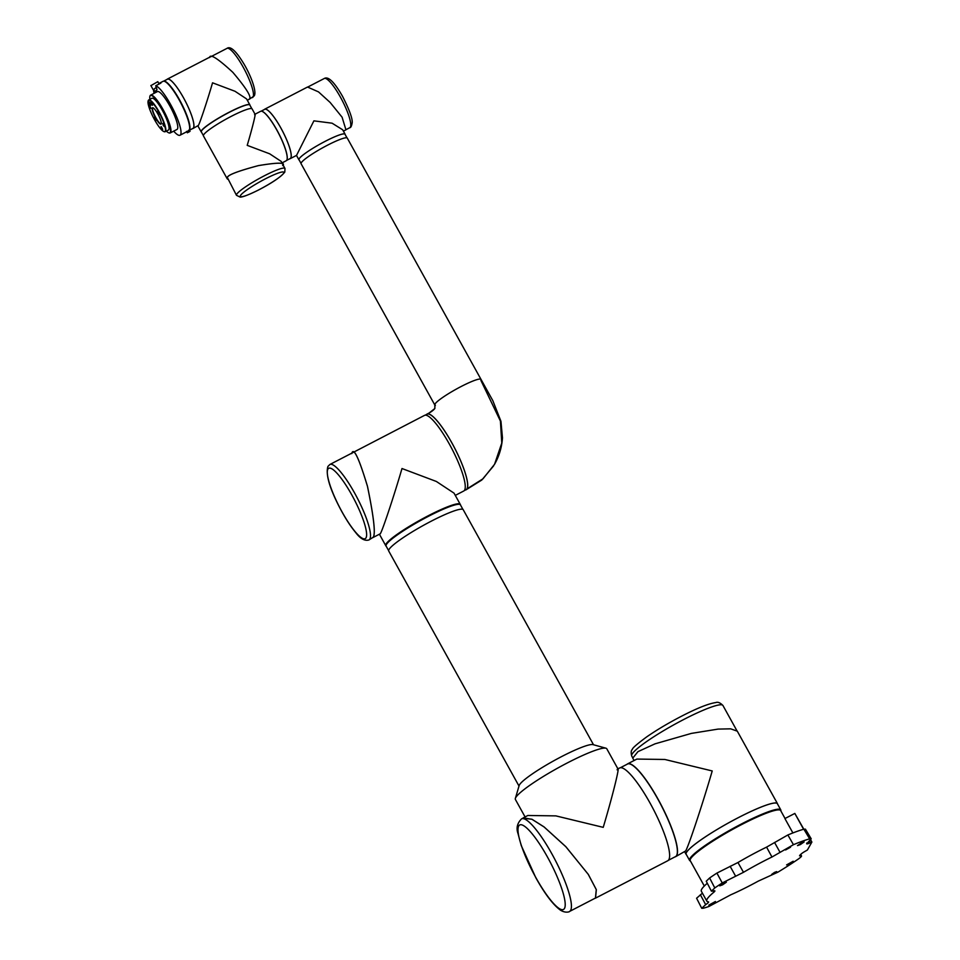 <?xml version="1.0" encoding="UTF-8"?>
<svg xmlns="http://www.w3.org/2000/svg" width="960" height="960" viewBox="0 0 960 960"><rect width="100%" height="100%" fill="white"/><g stroke="black" fill="none" stroke-linecap="round" stroke-linejoin="round"><path stroke-width="1.44" d="M810.648 839.82L811.884 842.064A5.676 0.756 151 0 0 810.42 842.7L810.024 842.892A5.676 0.756 -29 0 1 807.144 843.876A59.64 7.884 151 0 0 806.676 843.828L811.212 838.8L809.664 838.848A72.132 9.54 151 0 0 793.452 844.692L771.96 857.016A56.796 7.512 151 0 0 763.416 861.3A56.796 7.512 151 0 0 743.496 872.304L722.244 882.948A72.132 9.54 151 0 0 714.792 887.94L711.42 891.18L714.888 890.892M771.96 857.016L766.584 847.128A56.796 7.512 151 0 0 757.956 851.46A56.796 7.512 151 0 0 737.952 862.512L743.496 872.304M722.592 884.832L719.748 885.852L723.516 883.2L726.36 882.192L722.592 884.832M711.648 904.14L708.816 905.148L715.416 901.488L711.648 904.14M789.432 863.88L786.588 864.9L793.188 861.24L789.432 863.88M800.364 844.584L797.52 845.604L801.288 842.952L804.132 841.944L800.364 844.584M773.868 873.588L771.732 874.356L774.564 872.364L776.7 871.608L773.868 873.588M788.4 847.968L785.568 849.96L790.536 847.212L788.4 847.968M704.304 886.032L690.252 860.688A51.684 6.84 -29 0 1 741.768 824.496A51.684 6.84 -29 0 1 780.66 810.576L785.052 818.496M803.604 829.272L794.832 813.432L784.908 818.556L792.888 832.944M809.664 838.848L803.868 829.2A71.736 9.492 151 0 0 787.86 834.972L793.452 844.692M713.4 891.012C715.236 890.484 715.38 890.88 713.832 892.224A56.796 7.512 151 0 0 706.8 901.08A56.796 7.512 151 0 0 708.384 901.824C709.092 901.992 708.18 902.94 705.66 904.656L701.724 908.28L703.284 908.244A72.132 9.54 151 0 0 708.888 906.492L730.74 894.816A56.796 7.512 151 0 0 758.292 881.112L777.864 872.196A72.132 9.54 151 0 0 798.156 859.152C801.708 856.62 802.452 855.516 800.388 855.84L799.548 855.804M701.724 908.28L696.588 898.236L702.42 893.184M707.304 883.272A56.796 7.512 151 0 0 701.34 891.228L706.8 901.08M711.42 891.18L706.236 881.22L709.62 877.98L714.792 887.94M722.244 882.948L716.904 873.084A71.736 9.492 151 0 0 709.62 877.98M716.904 873.084L737.952 862.512M766.584 847.128L787.86 834.972M803.868 829.2L805.428 829.152L811.212 838.8M811.884 842.064L807.408 849.984A5.676 0.756 151 0 1 805.728 850.98L805.296 851.22A5.676 0.756 -29 0 0 801.6 853.644A59.64 7.884 151 0 1 800.676 854.4L800.388 855.84L801.516 855.9L800.652 854.424M794.832 813.432L803.82 829.212M713.832 892.224L713.196 891.072M774.54 842.448L780 852.264M735.588 876.12L730.128 866.304M705.66 904.656L700.368 894.732M799.944 855.06L800.388 855.84M780.828 810.876A52.14 6.9 151 0 0 780.78 809.868L777.372 803.712A52.14 6.9 151 0 0 738.144 817.752A52.14 6.9 151 0 0 686.172 854.268L689.58 860.412A52.14 6.9 151 0 0 690.42 860.988M780.78 809.868A52.14 6.9 151 0 0 741.552 823.908A52.14 6.9 151 0 0 689.58 860.412M674.916 856.92A52.248 10.944 -117.4 0 0 675.6 856.692A52.248 10.944 -117.4 0 0 676.704 855.588A52.248 10.944 -117.4 0 0 659.664 802.116A52.248 10.944 -117.4 0 0 627.576 763.884A52.248 10.944 -117.4 0 0 626.988 764.316M675.6 856.692L685.572 850.992C687.828 848.496 702.48 804.48 712.224 770.952L664.848 759.468L636.864 759.072L627.576 763.884M634.08 760.512L632.748 758.124L637.956 751.644L655.008 743.844L691.416 733.392L718.104 729.096L730.692 728.832L737.304 731.184L777.468 803.652A52.248 6.912 151 0 0 738.156 817.728A52.248 6.912 151 0 0 686.076 854.316A52.248 6.912 151 0 0 686.388 854.664M525.072 816.924L515.388 799.452A52.248 6.912 -29 0 1 515.352 798.42L519.156 785.556A42.6 5.628 -29 0 1 519.456 784.884A42.6 5.628 -29 0 1 555.192 760.008A42.6 5.628 -29 0 1 593.004 744.624L605.928 748.2A52.248 6.912 -29 0 1 606.792 748.788L618 769.008M515.352 798.42A52.248 6.912 -29 0 1 515.712 797.604A52.248 6.912 -29 0 1 559.548 767.076A52.248 6.912 -29 0 1 605.928 748.2M385.992 544.116A42.6 5.628 -29 0 1 424.224 517.872A42.6 5.628 -29 0 1 460.236 504.324A42.6 5.628 151 0 0 428.184 515.796A42.6 5.628 151 0 0 385.728 545.628A42.6 5.628 -29 0 1 385.992 544.116M386.304 546.42A42.6 5.628 -29 0 1 386.004 546.12A42.6 5.628 -29 0 1 386.268 544.608A42.6 5.628 -29 0 1 424.5 518.376A42.6 5.628 -29 0 1 460.512 504.816A42.6 5.628 -29 0 1 460.608 505.224M388.632 550.62L386.1 546.06A42.48 5.616 -29 0 1 386.364 544.56A42.48 5.616 -29 0 1 424.5 518.388A42.48 5.616 -29 0 1 460.416 504.864L462.948 509.436M522.744 818.256L531.912 819.216L544.044 826.896L565.86 846.696L588.264 874.38L596.268 889.608L595.452 898.044L569.508 911.472A52.14 10.92 62.6 0 0 551.916 853.932A52.14 10.92 62.6 0 0 521.58 818.856L523.488 817.872L531.972 819.3L544.08 826.968L565.836 846.72L588.324 874.416L596.34 889.68L595.536 898.128L594.708 898.428M620.376 767.736L627.528 764.028A52.14 10.92 62.6 0 1 657.864 799.104A52.14 10.92 62.6 0 1 675.456 856.644L668.304 860.34M617.112 769.836C621.168 761.184 613.536 792.828 603.228 827.352L555.852 815.88L527.868 815.484L523.404 817.788M595.536 898.128L667.716 860.772A52.248 10.944 -117.4 0 0 650.076 803.112A52.248 10.944 -117.4 0 0 619.68 767.964L617.928 768.876M519.012 786.072L388.728 551.04A42.6 5.628 -29 0 1 388.992 549.528A42.6 5.628 -29 0 1 427.224 523.296A42.6 5.628 -29 0 1 463.236 509.736L593.52 744.768M351.756 453.612C353.616 446.892 358.848 457.824 367.476 486.396C374.088 518.52 375.864 535.56 372.816 537.504L368.964 539.94A42.48 8.904 62.6 0 0 369.852 539.04A42.48 8.904 62.6 0 0 355.992 495.564A42.48 8.904 62.6 0 0 329.904 464.472L327.912 466.44C325.572 474.192 329.424 487.776 339.456 507.18C344.856 517.548 350.244 525.984 355.62 532.464C360.348 538.752 364.8 541.236 368.964 539.94M425.184 415.164L427.068 414.192A42.48 8.904 62.6 0 1 453.156 445.284A42.48 8.904 62.6 0 1 467.016 488.748A42.48 8.904 62.6 0 1 466.128 489.648L464.232 490.632M351.732 453.492C353.592 446.772 358.836 457.728 367.488 486.372C374.124 518.58 375.9 535.668 372.84 537.612L380.256 533.772C382.092 531.744 394.044 495.852 401.988 468.528L436.356 481.464L454.044 493.152L460.512 504.816M455.292 495.384L463.704 491.028A42.6 8.928 -117.4 0 0 464.604 490.128A42.6 8.928 -117.4 0 0 450.708 446.544A42.6 8.928 -117.4 0 0 424.548 415.368L352.068 453M435.396 405.336A26.412 3.492 -29 0 1 434.82 405.012L301.092 163.74A26.412 3.492 -29 0 1 327.408 145.248A26.412 3.492 -29 0 1 347.292 138.132L481.02 379.404A26.412 3.492 -29 0 1 480.864 380.34L500.412 421.056L501.78 443.064L494.544 464.316L483.036 478.764L467.064 488.856A42.6 8.928 -117.4 0 0 453.048 445.02A42.6 8.928 -117.4 0 0 426.912 414.144A42.6 8.928 -117.4 0 0 426.492 414.492M434.82 405.012A26.412 3.492 -29 0 1 434.808 404.964A26.412 3.492 -29 0 1 434.988 404.076A26.412 3.492 -29 0 1 461.148 386.508A26.412 3.492 -29 0 1 481.02 379.404L492.792 400.584L500.952 421.284L502.464 437.808C501.84 447.252 499.2 456.096 494.544 464.316M434.988 404.076L434.856 408.504L428.052 413.868M301.032 163.404L299.004 159.744A26.292 3.48 -29 0 1 325.212 141.324A26.292 3.48 -29 0 1 345 134.244L347.028 137.904M286.608 160.404L290.184 158.556A27.72 5.808 -117.4 0 0 280.836 127.968A27.72 5.808 -117.4 0 0 264.708 109.32L261.132 111.18M287.028 159.528A27.72 5.808 -117.4 0 0 276.888 130.008A27.72 5.808 -117.4 0 0 262.092 111.348M299.16 160.032A26.412 3.492 -29 0 1 298.908 159.804A26.412 3.492 -29 0 1 325.236 141.3A26.412 3.492 -29 0 1 345.108 134.196L342.648 129.768L332.088 123.192L313.896 120.852L296.532 155.4L290.232 158.652A27.828 5.832 62.6 0 1 289.716 158.796M343.404 131.136L345.936 129.828L342.096 117.204L330.132 102.444L318.516 91.896L307.524 87.036L264.66 109.224A27.828 5.832 62.6 0 1 280.848 127.944A27.828 5.832 62.6 0 1 290.232 158.652M465.54 489.948A42.6 8.928 -117.4 0 0 466.02 489.828A42.6 8.928 -117.4 0 0 467.064 488.856M203.352 135.54L201.336 131.892A27.72 3.66 -29 0 1 201.504 130.908A27.72 3.66 -29 0 1 226.38 113.844A27.72 3.66 -29 0 1 249.816 105.024L251.844 108.672M282.756 164.448L284.976 168.444A27.72 3.66 -29 0 0 261.54 177.264A27.72 3.66 -29 0 0 236.664 194.328A27.72 3.66 -29 0 0 236.484 195.312L227.388 177.612C227.424 175.128 237.768 171.132 258.42 165.624C277.752 162.42 285.84 162.408 282.672 165.576M255.036 114.204L260.616 111.312A27.828 5.832 62.6 0 1 276.804 130.032A27.828 5.832 62.6 0 1 286.188 160.752L282.036 162.9M254.604 114.72C256.764 110.112 252.696 126.96 247.212 145.356L269.664 153.804L281.22 161.436L282.984 164.868M282.78 165.552C285.972 162.372 277.848 162.384 258.432 165.6C237.696 171.132 227.304 175.14 227.28 177.636L227.532 179.148M227.184 178.764L203.424 135.888A27.828 3.684 -29 0 1 203.592 134.904A27.828 3.684 -29 0 1 228.576 117.756A27.828 3.684 -29 0 1 252.096 108.9L255.072 114.276M189.456 130.212L192.888 128.436A27.72 5.808 -117.4 0 0 193.464 127.848A27.72 5.808 -117.4 0 0 184.428 99.492A27.72 5.808 -117.4 0 0 167.4 79.212L163.584 81.192M189.384 130.092A27.72 5.808 -117.4 0 0 189.516 129.9A27.72 5.808 -117.4 0 0 180.66 101.88A27.72 5.808 -117.4 0 0 163.608 81.192M249.924 105.216A27.828 3.684 151 0 0 249.864 104.868A27.828 3.684 151 0 0 228.924 112.356A27.828 3.684 151 0 0 201.18 131.856A27.828 3.684 151 0 0 201.444 132.084M249.864 104.868L246.552 98.904L235.008 91.272L212.544 82.812C207.36 100.68 199.548 124.116 198.348 125.448L192.936 128.544A27.828 5.832 -117.4 0 0 193.512 127.956A27.828 5.832 -117.4 0 0 184.44 99.48A27.828 5.832 -117.4 0 0 167.352 79.104A27.828 5.832 -117.4 0 0 166.944 79.452M209.58 57.54C210.06 53.532 217.8 58.452 232.824 72.324C246.528 88.512 252.012 97.44 249.276 99.096L247.368 100.368M149.952 96.192A21.3 4.464 62.6 0 1 150 96A21.3 4.464 62.6 0 1 150.624 95.124L157.428 91.596A21.3 4.464 62.6 0 1 169.824 105.924A21.3 4.464 62.6 0 1 177.012 129.432L170.208 132.948A21.3 4.464 62.6 0 1 169.128 132.948A21.3 4.464 62.6 0 1 168.948 132.876M150.624 95.124A21.3 4.464 62.6 0 1 163.02 109.44A21.3 4.464 62.6 0 1 170.208 132.948M149.892 99.336A21.012 4.404 62.6 0 1 149.892 96.36A21.012 4.404 62.6 0 1 162.732 109.632A21.012 4.404 62.6 0 1 168.768 132.828A21.012 4.404 62.6 0 1 166.344 131.112M148.164 100.86A17.892 3.744 62.6 0 1 148.224 100.668A17.892 3.744 62.6 0 1 148.74 99.936L151.944 98.268A17.892 3.744 62.6 0 1 162.36 110.304A17.892 3.744 62.6 0 1 168.396 130.056L165.18 131.712A17.892 3.744 62.6 0 1 164.28 131.712A17.892 3.744 62.6 0 1 164.1 131.64M148.74 99.936A17.892 3.744 62.6 0 1 159.144 111.96A17.892 3.744 62.6 0 1 165.18 131.712M154.56 119.748A17.604 3.684 62.6 0 1 148.116 101.04A17.604 3.684 62.6 0 1 158.868 112.152A17.604 3.684 62.6 0 1 163.92 131.58A17.604 3.684 62.6 0 1 154.56 119.748M149.652 104.064L150.864 105.324L149.076 101.868L149.652 104.064M149.316 102.048L150.864 105.036M158.232 113.28L159.336 114.432L157.704 111.276L158.232 113.28M158.088 111.612L159.288 113.916M153.132 107.832A8.94 1.872 -117.4 0 0 152.856 107.88A8.94 1.872 -117.4 0 0 152.664 108.06A8.94 1.872 -117.4 0 0 155.868 117.744A8.94 1.872 -117.4 0 0 161.076 123.768A8.94 1.872 -117.4 0 0 161.256 123.576A8.94 1.872 -117.4 0 0 161.268 123.564M161.148 123.948A9.228 1.932 -117.4 0 0 161.232 123.768A9.228 1.932 -117.4 0 0 158.436 115.056A9.228 1.932 -117.4 0 0 152.94 107.748A9.228 1.932 -117.4 0 0 152.28 107.952A9.228 1.932 -117.4 0 0 155.592 117.936A9.228 1.932 -117.4 0 0 161.148 123.948M151.452 104.148L152.568 105.3L150.936 102.144L151.452 104.148M151.32 102.48L152.508 104.784M149.712 107.208L150.828 108.36L149.196 105.204L149.712 107.208M149.58 105.54L150.768 107.844M154.764 119.4L155.868 120.552L154.236 117.396L154.764 119.4M154.62 117.732L155.82 120.036M161.532 128.532L162.648 129.672L161.016 126.528L161.532 128.532M161.4 126.864L162.588 129.168M163.272 125.472L164.376 126.612L162.744 123.468L163.272 125.472M163.14 123.804L164.328 126.108M164.652 81.396A27.54 5.772 62.6 0 1 164.832 81.456A27.54 5.772 62.6 0 1 181.224 103.26A27.54 5.772 62.6 0 1 189.564 129.24A27.54 5.772 62.6 0 1 189.516 129.408L189.036 130.26M158.988 83.784A27.828 5.832 62.6 0 1 159.612 83.112L163.068 81.324A27.828 5.832 62.6 0 1 164.472 81.324A27.828 5.832 62.6 0 1 179.256 100.044A27.828 5.832 62.6 0 1 189.456 129.612A27.828 5.832 62.6 0 1 189.432 129.684L189.336 129.792M154.104 93.324A27.828 5.832 62.6 0 1 153.48 89.736L156.24 87.288M159.612 83.112A27.828 5.832 62.6 0 1 160.908 83.076L155.724 85.764A27.828 5.832 62.6 0 1 170.616 104.508A27.828 5.832 62.6 0 1 180.012 135.228A27.828 5.832 62.6 0 1 173.676 131.148M187.716 131.172L189.432 129.684M155.136 91.536L155.616 92.04L156 91.368L155.172 91.404L156.996 89.592L155.724 85.764M156.936 89.7L155.196 91.548M156.264 87.36L153.732 89.388M150.984 85.584L157.812 81.672L159.108 84.012M190.032 131.34L187.308 132.792L190.032 131.34M188.856 131.844L187.968 132.408L188.94 132.012M190.044 131.28L189.216 129.864M156 91.368L156.612 90.264M154.38 90.708L153.48 89.736M807.144 843.876L806.7 843.072M810.42 842.7L809.412 840.888M809.064 841.164L810.024 842.892M683.688 719.52A52.14 6.9 151 0 0 631.716 756.036C630.852 752.64 631.056 750.432 632.34 749.4C632.304 748.152 637.128 743.952 646.812 736.812C656.712 729.972 668.124 723.192 681.048 716.46C696.936 708.24 708.552 703.596 715.872 702.552C717.864 701.748 720.204 702.732 722.928 705.48A52.14 6.9 151 0 0 683.688 719.52M547.416 856.944A47.592 9.972 -117.4 0 0 518.724 825.948A47.592 9.972 -117.4 0 0 535.788 877.464A47.592 9.972 -117.4 0 0 564.468 908.472A47.592 9.972 -117.4 0 0 547.416 856.944M366.012 537.852A39.648 8.304 -117.4 0 0 351.804 494.94A39.648 8.304 -117.4 0 0 327.912 469.116A39.648 8.304 -117.4 0 0 342.12 512.028A39.648 8.304 -117.4 0 0 366.012 537.852M340.416 97.128A27.72 5.808 -117.4 0 0 324.288 78.492C328.284 76.092 334.368 82.056 342.552 96.372C349.392 109.824 352.608 118.62 352.2 122.748C351.612 126.084 350.808 127.74 349.764 127.716A27.72 5.808 -117.4 0 0 340.416 97.128M283.692 173.16A24.876 3.288 151 0 0 265.128 178.98A24.876 3.288 151 0 0 240.492 195.516A24.876 3.288 151 0 0 259.056 189.696A24.876 3.288 151 0 0 283.692 173.16M252.468 97.608A27.72 5.808 -117.4 0 0 253.044 97.02A27.72 5.808 -117.4 0 0 244.008 68.664A27.72 5.808 -117.4 0 0 226.992 48.372C230.436 45.828 236.04 50.952 243.816 63.744C251.088 75.816 257.076 92.232 254.148 95.952L249.096 99.348M632.556 757.524L631.716 756.036M684.756 851.952L686.076 854.316M736.872 730.656L722.928 705.48M521.58 818.856C517.248 823.164 516.048 828.06 518.004 833.568L521.22 845.484L535.764 877.62C544.764 893.808 552.96 904.632 560.34 910.092C565.98 913.68 570.168 911.46 569.508 911.472M379.596 534.564L386.004 546.12M352.56 452.76L329.904 464.472M426.912 414.144C430.56 412.392 433.212 410.508 434.856 408.504L434.808 404.964M308.148 86.844L324.288 78.492M296.484 155.424L298.908 159.804M346.404 129.456L349.764 127.716M466.02 489.828L481.8 480.024L493.656 465.828M284.976 168.444L284.808 172.092C280.74 177.108 271.752 183.192 257.82 190.356C248.532 194.892 242.652 197.148 240.18 197.112L236.484 195.312M210.216 56.928L167.352 79.104M201.18 131.856L197.916 125.964M210.84 56.724L226.992 48.372M153.624 89.34L154.764 91.404M150.852 85.524L153.12 89.616M186.54 131.412L187.308 132.792M186.732 131.748L180.012 135.228"/></g></svg>

